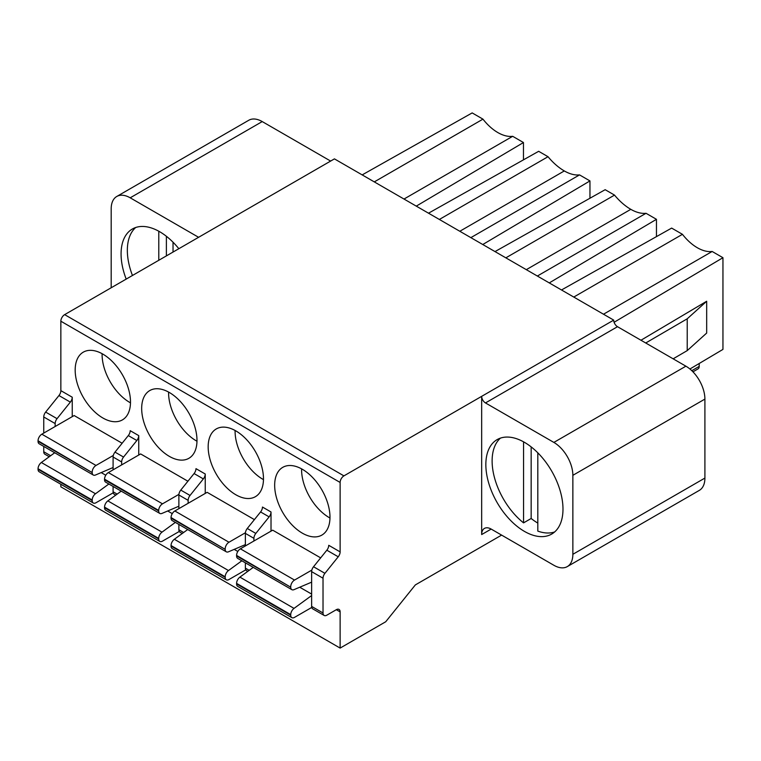 <?xml version="1.0" encoding="UTF-8"?>
<svg xmlns="http://www.w3.org/2000/svg" width="761" height="761" viewBox="0 0 761 761"><rect width="100%" height="100%" fill="white"/><g stroke="black" fill="none" stroke-linecap="round" stroke-linejoin="round"><path stroke-width="1.14" d="M330.626 161.066L262.231 121.579A26.873 15.515 -120 0 0 248.799 120.248L116.756 196.481A26.873 15.515 60 0 1 130.198 197.812L198.592 237.299M501.613 535.107L415.344 584.914L385.722 621.756L340.129 648.087L340.129 611.882A5.375 3.101 120 0 0 339.016 609.428A5.375 3.101 120 0 0 336.324 609.694L326.83 615.173A5.375 3.101 -60 0 1 324.138 615.44A5.375 3.101 -60 0 1 323.025 612.986L323.025 578.217A5.375 3.101 -60 0 1 324.928 573.328L338.226 556.786A5.375 3.101 120 0 0 340.129 551.887L340.129 482.455A5.375 3.101 -60 0 1 343.924 475.872L64.647 314.635L202.388 235.111L334.431 158.878L613.708 320.115A5.375 3.101 60 0 0 617.504 326.697L485.47 402.93A5.375 3.101 -120 0 1 481.665 396.348L613.708 320.115M485.47 402.93L553.865 442.417A26.873 15.515 60 0 1 572.862 475.321L572.862 554.303A26.873 15.515 60 0 1 567.297 566.603L699.34 490.369A26.873 15.515 -120 0 0 704.905 478.07L704.905 399.087A26.873 15.515 -120 0 0 685.899 366.184L617.504 326.697M689.923 368.999L722.95 349.404L722.95 257.703L614.098 322.284M692.957 371.825L698.084 368.866A5.375 3.101 -120 0 0 699.197 366.402L699.197 363.501M340.129 648.087L60.851 486.84L60.851 484.272M55.153 426.512L55.153 423.563A5.375 3.101 -60 0 1 57.046 418.664L70.345 402.122A5.375 3.101 120 0 0 72.247 397.223L72.247 416.638M70.345 402.122L58.949 395.539A5.375 3.101 -60 0 0 60.851 390.64L60.851 321.209A5.375 3.101 120 0 1 64.647 314.635M302.317 469.271A39.115 22.583 -120 0 0 282.769 467.34A39.115 22.583 -120 0 0 276.766 498.683A39.115 22.583 -120 0 0 302.317 533.147A39.115 22.583 -120 0 0 321.874 535.088A39.115 22.583 -120 0 0 327.877 503.744A39.115 22.583 -120 0 0 302.317 469.271M311.63 582.155L294.031 589.642A5.375 3.101 -60 0 1 291.844 589.661A5.375 3.101 -60 0 1 290.731 587.197L236.585 555.397A5.375 3.101 120 0 1 240.381 548.814L272.685 530.17L320.666 557.87M188.138 503.297L188.138 500.348A5.375 3.101 -60 0 1 190.041 495.449L203.339 478.907A5.375 3.101 120 0 0 205.242 474.008L205.242 493.423M245.375 544.619L228.49 551.801A5.375 3.101 -60 0 1 226.302 551.811A5.375 3.101 -60 0 1 225.189 549.356L171.044 517.556A5.375 3.101 120 0 1 174.84 510.973L207.135 492.329L254.402 519.62M235.824 430.888A39.115 22.583 -120 0 0 216.267 428.947A39.115 22.583 -120 0 0 210.274 460.291A39.115 22.583 -120 0 0 235.824 494.755A39.115 22.583 -120 0 0 255.382 496.695A39.115 22.583 -120 0 0 261.375 465.351A39.115 22.583 -120 0 0 235.824 430.888M138.74 455.03L138.74 435.615A5.375 3.101 120 0 1 136.847 440.514L128.295 435.577L114.997 452.12A5.375 3.101 120 0 0 113.094 457.019L113.094 469.841M113.094 467.53L95.496 475.016A5.375 3.101 -60 0 1 93.308 475.035A5.375 3.101 -60 0 1 92.195 472.571L38.05 440.771A5.375 3.101 120 0 1 41.845 434.189L74.15 415.544L122.131 443.244M102.84 354.103A39.115 22.583 -120 0 0 83.282 352.162A39.115 22.583 -120 0 0 77.28 383.506A39.115 22.583 -120 0 0 102.84 417.97A39.115 22.583 -120 0 0 122.388 419.91A39.115 22.583 -120 0 0 128.39 388.567A39.115 22.583 -120 0 0 102.84 354.103M169.332 392.495A39.115 22.583 -120 0 0 149.774 390.555A39.115 22.583 -120 0 0 143.781 421.898A39.115 22.583 -120 0 0 169.332 456.362A39.115 22.583 -120 0 0 188.89 458.303A39.115 22.583 -120 0 0 194.883 426.959A39.115 22.583 -120 0 0 169.332 392.495M187.91 481.228L140.642 453.937L108.347 472.581A5.375 3.101 120 0 0 104.542 479.164L104.542 479.706A5.375 3.101 120 0 0 105.655 482.16L159.8 513.428A5.375 3.101 -60 0 1 158.688 510.964L158.688 510.422A5.375 3.101 -60 0 1 162.493 503.839L178.911 494.365M245.375 545.932L245.375 533.385L253.917 538.322A5.375 3.101 -60 0 1 255.82 533.423L269.118 516.881A5.375 3.101 120 0 0 271.021 511.982L271.021 531.13M245.375 562.826L245.375 568.144A5.375 3.101 120 0 0 246.488 570.607L247.782 571.359M253.917 538.322L253.917 541.004M271.021 511.982L262.469 507.054A5.375 3.101 -60 0 1 260.576 511.944L247.268 528.486A5.375 3.101 120 0 0 245.375 533.385M329.97 518.013A39.115 22.583 60 0 1 329.237 517.604A39.115 22.583 60 0 1 301.594 468.862M253.251 567.373L239.886 577.123L294.031 608.381A5.375 3.101 -60 0 0 290.731 614.641L290.731 615.173A5.375 3.101 -60 0 0 291.844 617.637A5.375 3.101 -60 0 0 294.536 617.371L311.753 607.43M239.886 577.123A5.375 3.101 120 0 0 236.585 583.373L236.585 583.915A5.375 3.101 120 0 0 237.698 586.379L291.844 617.637M294.031 608.381L311.63 595.549M236.585 555.397L236.585 555.939A5.375 3.101 120 0 0 237.698 558.393L291.844 589.661M290.731 586.655A5.375 3.101 -60 0 1 294.536 580.072L311.839 570.084M178.873 524.434L178.873 529.761A5.375 3.101 120 0 0 179.986 532.215L182.24 533.518M205.242 474.008L195.977 468.662A5.375 3.101 -60 0 1 194.074 473.551L180.776 490.103A5.375 3.101 120 0 0 178.873 494.992L178.873 508.643M187.701 529.532L174.345 539.273L228.49 570.541A5.375 3.101 -60 0 0 225.189 576.79L225.189 577.333A5.375 3.101 -60 0 0 226.302 579.796A5.375 3.101 -60 0 0 228.985 579.53L245.755 569.846M174.345 539.273A5.375 3.101 120 0 0 171.044 545.532L171.044 546.075A5.375 3.101 120 0 0 172.157 548.538L226.302 579.796M228.49 570.541L241.846 560.79M171.044 517.556L171.044 518.098A5.375 3.101 120 0 0 172.157 520.553L226.302 551.811M225.189 548.814A5.375 3.101 -60 0 1 228.985 542.232L245.413 532.748M263.477 479.62A39.115 22.583 60 0 1 262.745 479.211A39.115 22.583 60 0 1 235.101 430.479M114.997 452.12L123.548 457.057A5.375 3.101 -60 0 0 121.646 461.956L121.646 464.904M123.548 457.057L136.847 440.514M138.74 435.615L130.198 430.678A5.375 3.101 -60 0 1 128.295 435.577M115.748 495.126L114.207 494.241A5.375 3.101 120 0 1 113.094 491.777L113.094 486.46M54.716 452.747L41.351 462.498A5.375 3.101 120 0 0 38.05 468.757L38.05 469.29A5.375 3.101 120 0 0 39.163 471.753L93.308 503.011A5.375 3.101 -60 0 1 92.195 500.557L92.195 500.015A5.375 3.101 -60 0 1 95.496 493.756L108.861 484.015M38.05 440.771L38.05 441.313A5.375 3.101 120 0 0 39.163 443.777L93.308 475.035M93.308 503.011A5.375 3.101 -60 0 0 96 502.745L113.218 492.805M92.195 472.039A5.375 3.101 -60 0 1 96 465.456L113.303 455.459M130.483 402.845A39.115 22.583 60 0 1 129.76 402.436A39.115 22.583 60 0 1 102.107 353.694M196.975 441.228A39.115 22.583 60 0 1 196.252 440.819A39.115 22.583 60 0 1 168.6 392.086M179.263 531.454L162.493 541.138A5.375 3.101 -60 0 1 159.8 541.404A5.375 3.101 -60 0 1 158.688 538.94L158.688 538.408A5.375 3.101 -60 0 1 161.998 532.148L175.353 522.398M121.208 491.14L107.853 500.89A5.375 3.101 120 0 0 104.542 507.14L104.542 507.682A5.375 3.101 120 0 0 105.655 510.146L159.8 541.404M178.873 506.227L161.998 513.409A5.375 3.101 -60 0 1 159.8 513.428M343.924 475.872L481.665 396.348L481.665 534.555A13.432 7.753 -120 0 1 484.453 528.41A13.432 7.753 -120 0 1 491.168 529.076L553.865 565.271A26.873 15.515 60 0 0 567.297 566.603M524.415 442.312A54.545 31.486 -120 0 0 497.142 439.611A54.545 31.486 -120 0 0 488.781 483.311A54.545 31.486 -120 0 0 524.415 531.378A54.545 31.486 -120 0 0 551.687 534.079A54.545 31.486 -120 0 0 560.048 490.369A54.545 31.486 -120 0 0 524.415 442.312M340.129 551.887L328.733 545.304A5.375 3.101 -60 0 1 326.83 550.203L313.532 566.745A5.375 3.101 120 0 0 311.63 571.644L311.63 606.403A5.375 3.101 120 0 0 312.742 608.857L324.138 615.44M537.808 523.092A54.545 31.486 60 0 1 531.159 518.488L523.558 522.874A54.545 31.486 60 0 1 500.462 438.108M531.159 446.888L531.159 518.488M554.636 531.958A54.545 31.486 60 0 1 537.808 531.102L537.808 452.814M523.558 522.874L523.558 441.827M58.949 395.539L45.65 412.082A5.375 3.101 120 0 0 43.748 416.98L43.748 433.095M49.246 456.733L44.861 454.203A5.375 3.101 120 0 1 43.748 451.739L43.748 446.422M111.192 287.753L111.192 208.78A26.873 15.515 60 0 1 116.756 196.481M178.845 248.704A54.545 31.486 -120 0 0 159.639 231.705A54.545 31.486 -120 0 0 132.366 229.004A54.545 31.486 -120 0 0 126.193 279.097M132.462 275.482A54.545 31.486 60 0 1 135.686 227.51M166.383 236.291L166.383 255.896M173.032 242.217L173.032 252.053M158.783 260.281L158.783 231.23M362.179 174.897L472.172 112.913L482.959 119.144A40.304 23.268 60 0 0 512.676 136.305L523.463 142.535L523.463 159.848M512.676 136.305L404.005 199.04M374.288 181.889L482.959 119.144M523.463 142.535L416.277 206.126M673.143 358.821L687.221 350.612L706.674 333.061L706.674 301.251L687.221 318.802L645.728 342.992M640.962 340.243L706.674 301.251M687.221 350.612L687.221 318.802M722.95 257.703L712.163 251.472L603.492 314.217M573.775 297.056L682.446 234.321A40.304 23.268 60 0 0 712.163 251.472M561.504 289.97L671.649 228.091L682.446 234.321M537.352 276.034L646.022 213.289L656.458 219.311L549.261 282.911M656.458 219.311L656.458 236.623M646.022 213.289A42.121 24.314 60 0 1 630.802 209.332A47.848 27.624 60 0 1 614.517 195.101L505.846 257.846M495.002 251.587L605.157 189.698L614.517 195.101M589.956 198.241L589.956 180.918L482.769 244.519M589.956 180.918L579.53 174.897L470.85 237.641M579.53 174.897A42.121 24.314 60 0 1 564.31 170.94A47.848 27.624 60 0 1 548.025 156.709L538.664 151.306L428.51 213.194M439.354 219.453L548.025 156.709M691.806 370.674L699.197 366.402M340.129 482.455L60.851 321.209M340.129 611.882L336.324 609.694M60.851 390.64L72.247 397.223M245.375 568.144L249.18 570.341M247.268 528.486L255.82 533.423M260.576 511.944L269.118 516.881M236.585 583.915L290.731 615.173M290.731 614.641L236.585 583.373M311.63 594.084L299.729 587.216M236.585 555.939L290.731 587.197M240.381 548.814L294.536 580.072M178.873 529.761L183.629 532.5M178.873 494.992L188.138 500.348M180.776 490.103L190.041 495.449M194.074 473.551L203.339 478.907M171.044 546.075L225.189 577.333M225.189 576.79L171.044 545.532M237.812 551.468L234.188 549.375M171.044 518.098L225.189 549.356M174.84 510.973L228.985 542.232M121.646 461.956L113.094 457.019M113.094 491.777L117.137 494.108M105.769 475.235L101.194 472.591M38.05 469.29L92.195 500.557M92.195 500.015L38.05 468.757M41.351 462.498L95.496 493.756M38.05 441.313L92.195 472.571M41.845 434.189L96 465.456M104.542 507.682L158.688 538.94M158.688 538.408L104.542 507.14M107.853 500.89L161.998 532.148M172.262 513.627L167.696 510.983M104.542 479.706L158.688 510.964M158.688 510.422L104.542 479.164M108.347 472.581L162.493 503.839M553.865 442.417L685.899 366.184M704.905 399.087L572.862 475.321M572.862 554.303L704.905 478.07M491.168 529.076L481.665 534.555M338.226 556.786L326.83 550.203M313.532 566.745L324.928 573.328M323.025 578.217L311.63 571.644M311.63 606.403L323.025 612.986M45.65 412.082L57.046 418.664M55.153 423.563L43.748 416.98M43.748 451.739L50.645 455.725M262.231 121.579L130.198 197.812M526.317 269.66L630.802 209.332M564.31 170.94L459.815 231.268"/></g></svg>
